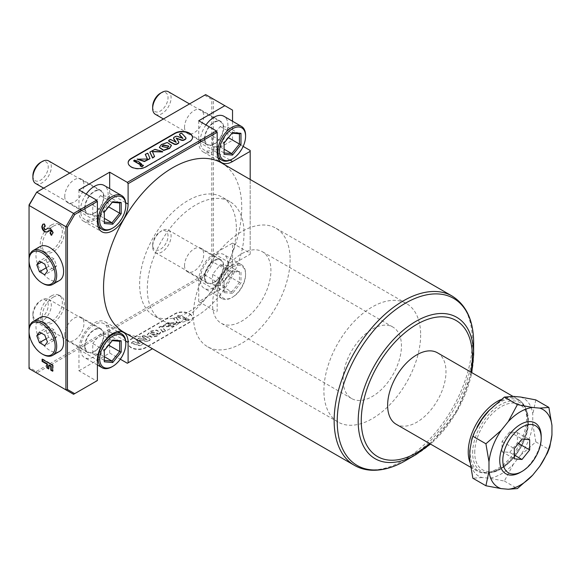 <?xml version="1.0" encoding="UTF-8"?>
<svg xmlns="http://www.w3.org/2000/svg" width="581" height="581" viewBox="0 0 581 581"><rect width="100%" height="100%" fill="white"/><g stroke="black" fill="none" stroke-linecap="round" stroke-linejoin="round"><path stroke-width="0.44" stroke-dasharray="2.9 2.18" d="M108.139 332.666A19.543 11.286 120 0 0 104.086 323.719A19.543 11.286 120 0 0 89.024 328.955A19.543 11.286 120 0 0 80.498 348.629A19.543 11.286 120 0 0 84.543 357.576A19.543 11.286 120 0 0 99.605 352.34A19.543 11.286 120 0 0 108.139 332.666M42.101 299.861L42.101 299.861A13.029 7.524 120 0 0 32.892 315.824A13.029 7.524 120 0 0 35.586 321.787A13.029 7.524 120 0 0 42.101 321.14A13.029 7.524 120 0 0 51.317 305.185A13.029 7.524 120 0 0 48.615 299.215A13.029 7.524 120 0 0 42.101 299.861L40.568 300.747A10.857 6.268 -60 0 1 48.245 305.185A10.857 6.268 -60 0 1 40.568 318.482A10.857 6.268 -60 0 1 32.892 314.045A10.857 6.268 -60 0 1 40.568 300.747L42.101 299.861M85.102 345.964A13.029 7.524 -60 0 1 90.789 332.855A13.029 7.524 -60 0 1 100.833 329.362A13.029 7.524 -60 0 1 103.534 335.324A13.029 7.524 -60 0 1 97.84 348.44A13.029 7.524 -60 0 1 87.804 351.933A13.029 7.524 -60 0 1 85.102 345.964M112.256 340.633L112.743 340.023M104.297 350.532L104.297 361.796M100.462 333.952L111.98 340.604L104.297 350.154L92.778 343.509L92.778 353.742L100.462 354.432L108.139 344.882L108.139 334.641L100.462 333.952L92.778 343.509M125.801 342.863A19.543 11.286 -60 0 1 111.98 366.8M92.778 353.742L104.297 360.394M100.462 354.432L104.297 356.647M108.139 344.882L108.618 345.158M108.139 334.641L119.657 341.294M231.761 265.728A19.543 11.286 -60 0 1 241.536 264.762A19.543 11.286 -60 0 1 245.581 273.709A19.543 11.286 -60 0 1 231.761 297.646A19.543 11.286 -60 0 1 221.986 298.612A19.543 11.286 -60 0 1 217.94 289.665A19.543 11.286 -60 0 1 231.761 265.728M227.919 263.513A19.543 11.286 120 0 0 223.874 254.565A19.543 11.286 120 0 0 208.811 259.801A19.543 11.286 120 0 0 200.278 279.468A19.543 11.286 120 0 0 204.33 288.416A19.543 11.286 120 0 0 219.386 283.179A19.543 11.286 120 0 0 227.919 263.513M161.888 230.708L161.888 230.708A13.029 7.524 120 0 0 152.672 246.664A13.029 7.524 120 0 0 155.374 252.633A13.029 7.524 120 0 0 161.888 251.987A13.029 7.524 120 0 0 171.097 236.024A13.029 7.524 120 0 0 168.403 230.061A13.029 7.524 120 0 0 161.888 230.708L160.349 231.594A10.857 6.268 -60 0 1 168.032 236.024A10.857 6.268 -60 0 1 160.349 249.322A10.857 6.268 -60 0 1 152.672 244.891A10.857 6.268 -60 0 1 160.349 231.594L161.888 230.708M204.882 276.81A13.029 7.524 -60 0 1 210.576 263.694A13.029 7.524 -60 0 1 220.613 260.208A13.029 7.524 -60 0 1 223.315 266.171A13.029 7.524 -60 0 1 217.628 279.287A13.029 7.524 -60 0 1 207.584 282.773A13.029 7.524 -60 0 1 204.882 276.81M232.531 267.057A18.461 10.661 120 0 0 219.473 289.665A18.461 10.661 120 0 0 232.531 297.203L231.761 297.646L232.531 297.203A18.461 10.661 120 0 0 245.581 274.595A18.461 10.661 120 0 0 232.531 267.057M227.919 275.721L227.919 265.488L220.243 264.798L212.566 274.348L212.566 284.588L220.243 285.271L227.919 275.721L239.437 282.373L239.437 272.133L231.761 271.45L232.531 270.869L240.977 271.625L240.977 282.882L232.531 293.39L231.761 291.923L239.437 282.373L240.977 282.882M232.531 293.39L224.084 292.635L224.084 281.378L232.531 270.869M224.084 281.378L224.084 291.241L231.761 291.923L220.243 285.271M220.243 264.798L231.761 271.45L224.084 281.001L212.566 274.348M224.084 292.635L224.084 291.241L212.566 284.588M227.919 265.488L239.437 272.133L240.977 271.625M205.986 124.944A19.543 11.286 120 0 0 200.278 141.154A19.543 11.286 120 0 0 204.33 150.101A19.543 11.286 120 0 0 219.386 144.865A19.543 11.286 120 0 0 227.919 125.198A19.543 11.286 120 0 0 223.874 116.251M204.882 138.496A13.029 7.524 -60 0 1 210.576 125.38A13.029 7.524 -60 0 1 220.613 121.894A13.029 7.524 -60 0 1 223.315 127.856A13.029 7.524 -60 0 1 217.628 140.972A13.029 7.524 -60 0 1 207.584 144.458A13.029 7.524 -60 0 1 204.882 138.496M155.374 114.319A13.029 7.524 120 0 0 161.888 113.673A13.029 7.524 120 0 0 171.097 97.71A13.029 7.524 120 0 0 168.403 91.747M160.349 93.28A10.857 6.268 -60 0 1 168.032 97.71A10.857 6.268 -60 0 1 160.349 111.007A10.857 6.268 -60 0 1 152.672 106.577M232.044 133.158L232.531 132.555M224.084 143.064L224.084 154.321M220.243 126.484L231.761 133.136L224.084 142.686L212.566 136.034L212.566 146.274L220.243 146.957L227.919 137.406L227.919 127.166L220.243 126.484L212.566 136.034M245.581 135.395A19.543 11.286 -60 0 1 231.761 159.332M212.566 146.274L224.084 152.926M220.243 146.957L224.084 149.179M227.919 137.406L228.406 137.682M227.919 127.166L239.437 133.819M86.199 194.098A19.543 11.286 120 0 0 80.498 210.315A19.543 11.286 120 0 0 84.543 219.262A19.543 11.286 120 0 0 99.605 214.026A19.543 11.286 120 0 0 108.139 194.352A19.543 11.286 120 0 0 104.086 185.404M85.102 207.649A13.029 7.524 -60 0 1 90.789 194.541A13.029 7.524 -60 0 1 100.833 191.047A13.029 7.524 -60 0 1 103.534 197.01A13.029 7.524 -60 0 1 97.84 210.126A13.029 7.524 -60 0 1 87.804 213.619A13.029 7.524 -60 0 1 85.102 207.649M35.586 183.473A13.029 7.524 120 0 0 42.101 182.826A13.029 7.524 120 0 0 51.317 166.87A13.029 7.524 120 0 0 48.615 160.901M40.568 162.433A10.857 6.268 -60 0 1 48.245 166.87A10.857 6.268 -60 0 1 40.568 180.168A10.857 6.268 -60 0 1 32.892 175.731M112.256 202.311L112.743 201.709M104.297 212.218L104.297 223.482M100.462 195.637L111.98 202.29L104.297 211.84L92.778 205.195L92.778 215.428L100.462 216.117L108.139 206.567L108.139 196.327L100.462 195.637L92.778 205.195M125.801 204.548A19.543 11.286 -60 0 1 111.98 228.486M92.778 215.428L104.297 222.08M100.462 216.117L104.297 218.333M108.139 206.567L108.618 206.843M108.139 196.327L119.657 202.972M84.717 207.875A13.574 7.836 120 0 0 87.528 214.084A13.574 7.836 120 0 0 97.993 210.453A13.574 7.836 120 0 0 103.912 196.792A13.574 7.836 120 0 0 101.101 190.575A13.574 7.836 120 0 0 90.643 194.214A13.574 7.836 120 0 0 84.717 207.875M64.752 196.349A13.574 7.836 120 0 0 67.563 202.558A13.574 7.836 120 0 0 78.028 198.927A13.574 7.836 120 0 0 83.947 185.266A13.574 7.836 120 0 0 81.137 179.05A13.574 7.836 120 0 0 70.679 182.688A13.574 7.836 120 0 0 64.752 196.349M204.505 138.714A13.574 7.836 120 0 0 207.315 144.93A13.574 7.836 120 0 0 217.773 141.292A13.574 7.836 120 0 0 223.7 127.631A13.574 7.836 120 0 0 220.889 121.422A13.574 7.836 120 0 0 210.424 125.06A13.574 7.836 120 0 0 204.505 138.714M184.54 127.188A13.574 7.836 120 0 0 187.351 133.405A13.574 7.836 120 0 0 197.809 129.766A13.574 7.836 120 0 0 203.735 116.106A13.574 7.836 120 0 0 200.924 109.896A13.574 7.836 120 0 0 190.466 113.527A13.574 7.836 120 0 0 184.54 127.188M204.505 277.028A13.574 7.836 120 0 0 207.315 283.245A13.574 7.836 120 0 0 217.773 279.606A13.574 7.836 120 0 0 223.7 265.945A13.574 7.836 120 0 0 220.889 259.736A13.574 7.836 120 0 0 210.424 263.375A13.574 7.836 120 0 0 204.505 277.028M184.54 265.502A13.574 7.836 120 0 0 187.351 271.719A13.574 7.836 120 0 0 197.809 268.081A13.574 7.836 120 0 0 203.735 254.42A13.574 7.836 120 0 0 200.924 248.21A13.574 7.836 120 0 0 190.466 251.849A13.574 7.836 120 0 0 184.54 265.502M84.717 346.189A13.574 7.836 120 0 0 87.528 352.398A13.574 7.836 120 0 0 97.993 348.767A13.574 7.836 120 0 0 103.912 335.106A13.574 7.836 120 0 0 101.101 328.89A13.574 7.836 120 0 0 90.643 332.528A13.574 7.836 120 0 0 84.717 346.189M64.752 334.663A13.574 7.836 120 0 0 67.563 340.873A13.574 7.836 120 0 0 78.028 337.241A13.574 7.836 120 0 0 83.947 323.581A13.574 7.836 120 0 0 81.137 317.364A13.574 7.836 120 0 0 70.679 321.002A13.574 7.836 120 0 0 64.752 334.663M40.009 317.509A19.543 11.286 -120 0 0 37.01 333.174A19.543 11.286 -120 0 0 49.784 350.401A19.543 11.286 -120 0 0 59.552 351.367M40.009 246.584A19.543 11.286 -120 0 0 37.01 262.242A19.543 11.286 -120 0 0 49.784 279.468A19.543 11.286 -120 0 0 59.552 280.434M151.561 332.608L157.785 333.581L156.449 335.055L150.087 334.148L151.561 332.608M151.561 332.252L157.785 333.233L156.449 334.7L150.087 333.792L151.561 332.252M157.03 335.854L151.307 336.9L147.276 334.533L150.886 331.112L156.63 330.037L160.581 332.463L157.03 335.854M157.03 336.21L151.307 337.256L147.276 334.888L150.886 331.468L156.63 330.386L160.581 332.811L157.03 336.21M162.593 331.482L159.027 327.016L165.505 324.612L173.661 326.028L161.721 326.537L165.462 330.691L162.593 331.482M162.593 331.838L159.027 327.372L165.505 324.968L173.661 326.384L161.721 326.892L165.462 331.047L162.593 331.838M165.861 323.305L177.263 322.491L173.501 318.33L175.905 317.182L179.957 322.063L173.842 324.459L165.861 323.305M165.861 323.661L177.263 322.847L173.501 318.686L175.905 317.538L179.957 322.411L173.842 324.815L165.861 323.661M185.717 319.201L181.149 318.337L176.9 316.289L177.844 315.599L182.369 316.449L186.646 318.49L185.717 319.201M185.717 319.557L181.149 318.693L176.9 316.645L177.844 315.955L182.369 316.805L186.646 318.838L185.717 319.557M185.826 319.623C187.721 318.606 188.702 318.722 188.752 319.971C186.842 321.017 185.862 320.901 185.826 319.623L185.419 320.073L185.826 319.971C187.721 318.954 188.702 319.078 188.752 320.327C186.842 321.373 185.862 321.257 185.826 319.971M188.752 320.327L189.21 319.906L188.752 319.971M139.81 339.718L139.425 340.001L142.723 342.623A2.171 1.256 180 0 1 143.137 343.356A2.171 1.256 180 0 1 142.505 344.242L141.277 344.954A2.171 1.256 180 0 1 138.721 345.172L131.596 342.986A0.654 0.378 180 0 1 131.444 342.391L132.533 341.766A1.089 0.625 180 0 1 133.812 341.65L140.05 343.567L136.956 340.706A2.171 1.256 180 0 1 136.542 339.965A2.171 1.256 180 0 1 137.174 339.079L138.133 338.534A2.171 1.256 180 0 1 140.442 338.244L147.109 339.631L142.316 336.624A0.654 0.378 180 0 1 142.338 336.101L143.325 335.535A1.089 0.625 180 0 1 144.858 335.535A1.089 0.625 180 0 1 144.887 335.549L149.564 338.462A2.171 1.256 180 0 1 150.145 339.319A2.171 1.256 180 0 1 149.506 340.205L148.424 340.829A2.171 1.256 180 0 1 146.107 341.112L139.81 339.718L146.107 341.468A2.171 1.256 180 0 0 148.424 341.185L149.506 340.553A2.171 1.256 180 0 0 150.145 339.667A2.171 1.256 180 0 0 149.564 338.817L144.887 335.905A1.089 0.625 180 0 0 144.858 335.891A1.089 0.625 180 0 0 143.325 335.891L142.338 336.457A0.654 0.378 180 0 0 142.316 336.98L147.109 339.987L140.442 338.6A2.171 1.256 180 0 0 138.133 338.883L137.174 339.435A2.171 1.256 180 0 0 136.542 340.321A2.171 1.256 180 0 0 136.956 341.062L140.05 343.923L133.812 342.006A1.089 0.625 180 0 0 132.533 342.115L131.444 342.746A0.654 0.378 180 0 0 131.596 343.342L138.721 345.528A2.171 1.256 180 0 0 141.277 345.31L142.505 344.598A2.171 1.256 180 0 0 143.137 343.712A2.171 1.256 180 0 0 142.723 342.979L139.425 340.357L139.81 340.074M189.529 314.045A10.313 5.955 180 0 1 192.551 318.257A10.313 5.955 180 0 1 189.529 322.47L145.758 347.743A10.313 5.955 180 0 1 134.516 349.028A10.313 5.955 180 0 1 128.154 343.531A10.313 5.955 180 0 1 131.175 339.319L174.939 314.045A10.313 5.955 180 0 1 189.529 314.045M189.529 313.696A10.313 5.955 180 0 1 192.551 317.901A10.313 5.955 180 0 1 189.529 322.114L145.758 347.387A10.313 5.955 180 0 1 134.516 348.673A10.313 5.955 180 0 1 128.154 343.175A10.313 5.955 180 0 1 131.175 338.963L174.939 313.696A10.313 5.955 180 0 1 189.529 313.696M161.968 146.615L167.56 148.119L168.81 146.303M171.439 145.49L167.074 142.832L161.351 144.916L159.405 147.545M162.615 151.939L155.149 149.702L149.883 152.258M149.956 158.7L147.821 153.558L145.308 154.466M147.465 159.209L137.218 159.02M141.488 164.147L134.472 160.472L133.695 160.981M143.413 165.556L141.437 165.084L140.101 165.883M176.007 142.345L170.894 139.963A0.654 0.378 0 0 0 169.986 139.977L168.998 140.544A1.089 0.625 0 0 0 168.73 140.813M128.154 162.833A10.313 5.955 0 0 0 128.154 163.007A10.313 5.955 0 0 0 131.175 167.219A10.313 5.955 0 0 0 145.758 167.219L189.529 141.953A10.313 5.955 0 0 0 192.551 137.741A10.313 5.955 0 0 0 192.543 137.566M51.317 225.05A15.614 9.013 -60 0 1 59.124 224.273A15.614 9.013 -60 0 1 61.521 236.787A15.614 9.013 -60 0 1 51.317 250.549A15.614 9.013 -60 0 1 43.51 251.319A15.614 9.013 -60 0 1 41.113 238.806A15.614 9.013 -60 0 1 51.317 225.05M53.314 226.198A15.614 9.013 -60 0 1 61.121 225.428A15.614 9.013 -60 0 1 63.518 237.941A15.614 9.013 -60 0 1 53.314 251.696A15.614 9.013 -60 0 1 45.507 252.474A15.614 9.013 -60 0 1 43.11 239.96A15.614 9.013 -60 0 1 53.314 226.198M51.317 295.976A15.614 9.013 -60 0 1 59.124 295.206A15.614 9.013 -60 0 1 61.521 307.719A15.614 9.013 -60 0 1 51.317 321.475A15.614 9.013 -60 0 1 43.51 322.252A15.614 9.013 -60 0 1 41.113 309.738A15.614 9.013 -60 0 1 51.317 295.976M53.314 297.131A15.614 9.013 -60 0 1 61.121 296.354A15.614 9.013 -60 0 1 63.518 308.867A15.614 9.013 -60 0 1 53.314 322.629A15.614 9.013 -60 0 1 45.507 323.406A15.614 9.013 -60 0 1 43.11 310.893A15.614 9.013 -60 0 1 53.314 297.131M474.735 452.606A37.525 21.664 -60 0 1 501.272 406.642A37.525 21.664 -60 0 1 527.809 421.966A37.525 21.664 -60 0 1 501.272 467.93A37.525 21.664 -60 0 1 474.735 452.606M437.442 352.79A41.266 23.821 -60 0 1 445.99 371.68A41.266 23.821 -60 0 1 427.979 413.2A41.266 23.821 -60 0 1 396.177 424.261M221.499 162.912A97.731 56.422 -60 0 1 241.74 207.649A97.731 56.422 -60 0 1 199.08 306.005A97.731 56.422 -60 0 1 123.775 332.187M232.531 273.266L232.531 243.119L214.099 253.759A21.715 12.542 120 0 0 198.746 280.354L198.746 301.633L224.847 286.564L232.531 273.266L213.329 262.184L213.329 99.039L205.652 94.609L204.57 95.233L211.796 99.409L211.796 261.813L204.57 274.334L36.276 371.491L29.05 367.323L29.05 204.919M224.847 286.564L205.652 275.481L213.329 262.184L211.796 261.813M232.531 110.121L213.329 99.039L211.796 99.409M97.39 380.548L73.584 394.288L36.726 373.009L205.652 275.481L204.57 274.334M520.547 397.034A44.897 25.92 -60 0 1 532.755 414.398L532.755 423.818A44.897 25.92 -60 0 1 520.547 455.286L513.481 464.074A44.897 25.92 -60 0 1 489.064 478.17L481.998 477.538A44.897 25.92 -60 0 1 469.789 460.174M469.789 450.754A44.897 25.92 -60 0 1 481.998 419.286M489.064 410.498A44.897 25.92 -60 0 1 513.481 396.402M481.998 477.538L472.861 478.221M535.827 399.895L532.755 414.398M513.481 464.074L504.344 481.039L489.064 478.17M532.755 423.818L535.827 441.872L520.547 455.286M152.462 348.753L127.333 363.256M232.531 243.119L250.186 253.316L250.186 254.202L232.531 264.399A21.715 12.542 120 0 0 217.171 290.994L217.171 311.387M250.186 254.202L250.186 179.478M29.05 367.323L29.05 368.572L36.726 373.009L36.276 371.491M78.958 370.794L109.671 353.059L109.671 331.78A21.715 12.542 120 0 0 105.176 321.838A21.715 12.542 120 0 0 88.443 327.655A21.715 12.542 120 0 0 78.958 349.515L78.958 370.794L96.62 380.991M198.746 301.633L216.401 311.83M109.671 353.059L120.311 359.203M198.746 120.761L198.746 142.04A21.715 12.542 120 0 0 203.241 151.982A21.715 12.542 120 0 0 214.099 150.907L232.531 140.268L232.531 121.247M232.531 140.268L243.163 146.412M250.186 150.464L250.186 253.316M36.276 192.398L204.57 95.233M42.566 359.465L42.566 358.935L42.101 359.196M42.566 358.935L53.125 365.028L52.668 365.296M53.125 365.028L53.125 370.976L52.668 371.237M53.125 370.976L52.668 370.707M49.203 364.955L49.203 368.703L48.739 368.971M49.203 368.703L48.739 368.441M48.005 228.108L50.721 227.89L53.401 232.64L52.936 232.908M53.401 232.64L51.716 235.036M50.467 232.741L49.959 232.916M50.307 230.047L47.337 232.008M43.038 224.143L44.083 223.968M44.541 223.7L45.543 226.205L45.086 226.467M45.543 226.205L45.013 226.292M44.505 226.575L43.728 227.687M44.192 227.418L45.187 229.393L44.73 229.655M45.187 229.393L46.066 229.451M50.721 227.89L50.256 228.159M178.788 142.425A2.171 1.256 0 0 0 178.665 142.149L176.246 138.162M185.935 138.3A2.171 1.256 0 0 0 185.702 137.886L181.918 133.775A0.654 0.378 0 0 0 180.88 133.688L179.79 134.313A1.089 0.625 0 0 0 179.514 134.581M173.581 138.256A2.171 1.256 0 0 1 174.191 137.544L175.15 136.993A2.171 1.256 0 0 1 177.96 136.869L182.913 138.656M154.531 156.587L152.382 151.706M42.871 283.455A19.543 11.286 60 0 1 29.05 259.518M42.871 354.388A19.543 11.286 60 0 1 29.05 330.451M504.344 481.039L517.395 488.57M535.827 441.872L548.878 449.411L549.749 447.217M547.534 452.897L548.878 449.411M541.202 436.404A29.319 16.929 -60 0 1 520.467 472.309M509.719 452.403L517.395 442.845L517.395 432.613L509.719 431.923L502.042 441.48L502.042 451.713L509.719 452.403L514.323 455.061M502.042 451.713L514.323 458.808M502.042 441.48L514.323 448.568M509.719 431.923L522.007 439.018M517.395 432.613L529.683 439.701M517.395 442.845L518.441 443.448M46.001 330.48L48.659 337.336L53.975 340.408L56.64 336.624L53.975 329.768L48.659 326.696L46.001 330.48L41.389 333.138M48.659 326.696L39.443 332.02M53.975 329.768L44.766 335.092M56.64 336.624L47.424 341.94M53.975 340.408L44.766 345.731M48.659 337.336L46.189 338.759M46.001 259.554L48.659 266.403L53.975 269.475L56.64 265.691L53.975 258.835L48.659 255.763L46.001 259.554L41.389 262.213M48.659 255.763L39.443 261.087M53.975 258.835L44.766 264.159M56.64 265.691L47.424 271.015M53.975 269.475L44.766 274.798M48.659 266.403L46.189 267.834M78.958 189.922L78.958 211.201A21.715 12.542 120 0 0 83.461 221.143A21.715 12.542 120 0 0 100.193 215.319A21.715 12.542 120 0 0 109.671 193.466L109.671 188.629M236.365 228.486A68.413 39.501 -60 0 1 206.502 297.334A68.413 39.501 -60 0 1 153.791 315.665A68.413 39.501 -60 0 1 139.622 284.341A68.413 39.501 -60 0 1 169.478 215.5A68.413 39.501 -60 0 1 222.196 197.17A68.413 39.501 -60 0 1 236.365 228.486M244.049 232.923A68.413 39.501 -60 0 1 214.186 301.764A68.413 39.501 -60 0 1 161.467 320.095A68.413 39.501 -60 0 1 147.298 288.779A68.413 39.501 -60 0 1 177.161 219.93A68.413 39.501 -60 0 1 229.88 201.607A68.413 39.501 -60 0 1 244.049 232.923M343.095 379.654A41.266 23.821 -60 0 1 361.106 338.127A41.266 23.821 -60 0 1 392.909 327.074A41.266 23.821 -60 0 1 401.456 345.964A41.266 23.821 -60 0 1 383.438 387.491A41.266 23.821 -60 0 1 351.643 398.544A41.266 23.821 -60 0 1 343.095 379.654M212.566 304.291A41.266 23.821 -60 0 1 230.577 262.765A41.266 23.821 -60 0 1 262.372 251.711A41.266 23.821 -60 0 1 270.92 270.601A41.266 23.821 -60 0 1 252.909 312.128A41.266 23.821 -60 0 1 221.107 323.181A41.266 23.821 -60 0 1 212.566 304.291M290.115 259.518A68.413 39.501 -60 0 1 260.252 328.367A68.413 39.501 -60 0 1 207.533 346.697A68.413 39.501 -60 0 1 193.371 315.374A68.413 39.501 -60 0 1 223.227 246.533A68.413 39.501 -60 0 1 275.946 228.202A68.413 39.501 -60 0 1 290.115 259.518M420.651 334.881A68.413 39.501 -60 0 1 390.788 403.73A68.413 39.501 -60 0 1 338.069 422.06A68.413 39.501 -60 0 1 323.9 390.737A68.413 39.501 -60 0 1 353.764 321.896A68.413 39.501 -60 0 1 406.482 303.565A68.413 39.501 -60 0 1 420.651 334.881M472.636 452.933A39.406 22.753 -60 0 1 495.448 408.116A39.406 22.753 -60 0 1 526.539 410.331A39.406 22.753 -60 0 1 528.369 420.753A39.406 22.753 -60 0 1 490.56 472.643A39.406 22.753 -60 0 1 472.636 452.933M489.449 410.07A40.685 23.487 -60 0 1 525.82 408.574A40.685 23.487 -60 0 1 527.715 419.337A40.685 23.487 -60 0 1 488.679 472.898A40.685 23.487 -60 0 1 470.182 452.548A40.685 23.487 -60 0 1 477.124 426.904M500.611 399.721A41.266 23.821 -60 0 1 518.041 399.321A41.266 23.821 -60 0 1 526.589 418.211A41.266 23.821 -60 0 1 508.578 459.738A41.266 23.821 -60 0 1 476.776 470.792A41.266 23.821 -60 0 1 469.935 462.258M452.12 296.056A97.731 56.422 -60 0 1 472.36 340.8A97.731 56.422 -60 0 1 429.7 439.149A97.731 56.422 -60 0 1 354.388 465.33M473.631 342.572A96.461 55.689 -60 0 1 405.422 460.704M473.631 354.679A81.63 47.126 -60 0 1 415.909 454.654M470.864 372.087A78.558 45.354 -60 0 1 429.599 443.557M48.942 230.918L48.484 231.18M109.671 193.466L125.699 202.718M78.958 211.201L97.39 221.84M214.099 150.907L230.127 160.16M198.746 142.04L217.171 152.68M214.099 253.759L232.531 264.399M198.746 280.354L217.171 290.994M78.958 349.515L97.39 360.155M109.671 331.78L125.699 341.032M117.783 331.628L104.086 323.719M48.615 299.215L100.833 329.362M32.892 314.045L32.892 315.824M35.586 321.787L87.804 351.933M97.39 364.991L84.543 357.576M241.536 264.762L223.874 254.565M168.403 230.061L220.613 260.208M152.672 244.891L152.672 246.664M245.581 274.595L245.581 273.709M155.374 252.633L207.584 282.773M221.986 298.612L204.33 288.416M189.508 103.926L220.613 121.894M163.443 118.974L207.584 144.458M218.02 158.01L204.33 150.101M69.72 173.087L100.833 191.047M43.662 188.135L87.804 213.619M98.24 227.164L84.543 219.262M67.563 202.558L87.528 214.084M187.351 133.405L207.315 144.93M187.351 271.719L207.315 283.245M67.563 340.873L87.528 352.398M61.121 225.428L59.124 224.273M61.121 296.354L59.124 295.206M470.472 467.153L476.776 470.792C480.364 472.803 484.329 473.5 488.679 472.898L490.56 472.643C508.411 470.966 529.059 442.388 528.449 421.08L525.82 408.574C524.164 404.507 521.571 401.42 518.041 399.321L512.943 396.38M471.779 372.61L456.782 411.595L430.514 444.08M42.791 224.259L43.248 223.99M47.773 228.231L48.238 227.963M45.507 323.406L43.51 322.252M45.507 252.474L43.51 251.319M83.461 221.143L101.886 231.783M203.241 151.982L221.666 162.622M105.176 321.838L123.6 332.477M81.137 317.364L101.101 328.89M200.924 248.21L220.889 259.736M200.924 109.896L220.889 121.422M81.137 179.05L101.101 190.575M161.467 320.095L153.791 315.665M229.88 201.607L222.196 197.17M392.909 327.074L262.372 251.711M338.069 422.06L207.533 346.697M406.482 303.565L275.946 228.202M351.643 398.544L221.107 323.181"/><path stroke-width="0.87" d="M111.98 334.881A19.543 11.286 -60 0 1 121.749 333.915A19.543 11.286 -60 0 1 125.801 342.863L125.801 343.749A18.461 10.661 120 0 0 112.743 336.21A18.461 10.661 120 0 0 99.692 358.818A18.461 10.661 120 0 0 112.743 366.357L111.98 366.8A19.543 11.286 -60 0 1 102.205 367.773A19.543 11.286 -60 0 1 98.153 358.818A19.543 11.286 -60 0 1 111.98 334.881M112.743 362.544L104.297 361.796L104.297 350.532L112.743 340.023L121.189 340.778L121.189 352.042L112.743 362.544L111.98 361.077L119.657 351.527L121.189 352.042M108.618 345.158L119.657 351.527L119.657 341.294L121.189 340.778M119.657 341.294L112.256 340.633M104.297 360.394L111.98 361.077L104.297 356.647M111.98 366.8L112.743 366.357A18.461 10.661 120 0 0 125.801 343.749M231.761 127.413A19.543 11.286 -60 0 1 241.536 126.447A19.543 11.286 -60 0 1 245.581 135.395L245.581 136.281A18.461 10.661 120 0 0 232.531 128.742A18.461 10.661 120 0 0 219.473 151.35A18.461 10.661 120 0 0 232.531 158.889L231.761 159.332A19.543 11.286 -60 0 1 221.986 160.298A19.543 11.286 -60 0 1 217.94 151.35A19.543 11.286 -60 0 1 231.761 127.413M241.536 126.447L223.874 116.251A19.543 11.286 120 0 0 205.986 124.944M189.508 103.926L168.403 91.747A13.029 7.524 120 0 0 161.888 92.394L161.888 92.394A13.029 7.524 120 0 0 152.672 108.349A13.029 7.524 120 0 0 155.374 114.319L163.443 118.974M152.672 108.349L152.672 106.577A10.857 6.268 -60 0 1 160.349 93.28L161.888 92.394L160.349 93.28M232.531 155.076L224.084 154.321L224.084 143.064L232.531 132.555L240.977 133.31L240.977 144.567L232.531 155.076L231.761 153.609L239.437 144.059L240.977 144.567M228.406 137.682L239.437 144.059L239.437 133.819L240.977 133.31M239.437 133.819L232.044 133.158M224.084 152.926L231.761 153.609L224.084 149.179M231.761 159.332L232.531 158.889A18.461 10.661 120 0 0 245.581 136.281M111.98 196.567A19.543 11.286 -60 0 1 121.749 195.601A19.543 11.286 -60 0 1 125.801 204.548L125.801 205.434A18.461 10.661 120 0 0 112.743 197.896A18.461 10.661 120 0 0 99.692 220.504A18.461 10.661 120 0 0 112.743 228.042L111.98 228.486A19.543 11.286 -60 0 1 102.205 229.459A19.543 11.286 -60 0 1 98.153 220.504A19.543 11.286 -60 0 1 111.98 196.567M121.749 195.601L104.086 185.404A19.543 11.286 120 0 0 86.199 194.098M69.72 173.087L48.615 160.901A13.029 7.524 120 0 0 42.101 161.547L42.101 161.547A13.029 7.524 120 0 0 32.892 177.51A13.029 7.524 120 0 0 35.586 183.473L43.662 188.135M32.892 177.51L32.892 175.731A10.857 6.268 -60 0 1 40.568 162.433L42.101 161.547L40.568 162.433M112.743 224.23L104.297 223.482L104.297 212.218L112.743 201.709L121.189 202.464L121.189 213.728L112.743 224.23L111.98 222.763L119.657 213.212L121.189 213.728M108.618 206.843L119.657 213.212L119.657 202.972L121.189 202.464M119.657 202.972L112.256 202.311M104.297 222.08L111.98 222.763L104.297 218.333M111.98 228.486L112.743 228.042A18.461 10.661 120 0 0 125.801 205.434M502.805 460.341A27.147 15.672 -60 0 1 522.007 427.093A27.147 15.672 -60 0 1 541.202 438.176L541.202 436.404A29.319 16.929 -60 0 0 520.467 424.428A29.319 16.929 -60 0 0 499.74 460.341A29.319 16.929 -60 0 0 520.467 472.309L522.007 471.423A27.147 15.672 -60 0 1 502.805 460.341M42.871 283.455L42.101 283.012A18.461 10.661 -120 0 0 55.159 275.481A18.461 10.661 -120 0 0 42.101 252.866A18.461 10.661 -120 0 0 29.05 260.404A18.461 10.661 -120 0 0 42.101 283.012L42.871 283.455A19.543 11.286 60 0 0 52.646 284.429L59.552 280.434A19.543 11.286 -120 0 0 62.552 264.776A19.543 11.286 -120 0 0 49.784 247.55A19.543 11.286 -120 0 0 40.009 246.584L33.095 250.571A19.543 11.286 60 0 1 42.871 251.537A19.543 11.286 60 0 1 55.638 268.763A19.543 11.286 60 0 1 52.646 284.429M42.871 354.388L42.101 353.945A18.461 10.661 -120 0 0 55.159 346.407A18.461 10.661 -120 0 0 42.101 323.799A18.461 10.661 -120 0 0 29.05 331.337A18.461 10.661 -120 0 0 42.101 353.945L42.871 354.388A19.543 11.286 60 0 0 52.646 355.354L59.552 351.367A19.543 11.286 -120 0 0 62.552 335.702A19.543 11.286 -120 0 0 49.784 318.482A19.543 11.286 -120 0 0 40.009 317.509L33.095 321.504A19.543 11.286 60 0 1 42.871 322.47A19.543 11.286 60 0 1 55.638 339.696A19.543 11.286 60 0 1 52.646 355.354M163.319 144.945L161.954 146.427L167.56 147.763L168.831 146.1L163.319 144.945M168.81 146.303L163.319 145.301L161.968 146.615M159.405 147.545L163.668 150.508L169.565 148.46L171.439 145.49M169.565 148.104L171.446 145.308L167.226 142.476L161.351 144.56L159.39 147.371L163.668 150.152L169.565 148.104M149.883 152.258L152.6 158.054L154.531 156.587M161.983 151.314L154.996 149.324L149.876 152.077L152.6 157.698L154.561 156.434L152.353 151.503L162.709 151.735L161.983 151.314M145.308 154.466L147.465 159.209M137.218 159.005L144.458 161.198L149.963 158.526L147.821 153.202L145.272 154.277L147.487 159.034L137.123 159.187L144.458 161.554L149.956 158.7M133.695 160.981L140.718 165.019L141.488 164.147M140.718 164.663L141.561 163.973L138.263 161.344L134.472 160.124L133.645 160.799L140.718 164.663M140.101 165.883L142.047 166.776L143.413 165.556M141.437 164.728L140.036 165.694L142.047 166.42L143.478 165.389L141.437 164.728M168.73 140.813A1.089 0.625 0 0 0 168.679 140.987A1.089 0.625 0 0 0 168.998 141.43A1.089 0.625 0 0 0 169.027 141.444L174.075 144.146A2.171 1.256 0 0 0 177.089 144.117L178.171 143.485A2.171 1.256 0 0 0 178.81 142.599A2.171 1.256 0 0 0 178.788 142.425M168.998 140.188A1.089 0.625 0 0 0 168.679 140.631A1.089 0.625 0 0 0 168.998 141.074A1.089 0.625 0 0 0 169.027 141.096L174.075 143.79A2.171 1.256 0 0 0 177.089 143.761L178.171 143.129A2.171 1.256 0 0 0 178.81 142.243A2.171 1.256 0 0 0 178.665 141.8L176.225 138.096L181.279 139.847A2.171 1.256 0 0 0 184.09 139.716L185.317 139.004A2.171 1.256 0 0 0 185.956 138.118A2.171 1.256 0 0 0 185.702 137.53L181.918 133.419A0.654 0.378 0 0 0 180.88 133.332L179.79 133.957A1.089 0.625 0 0 0 179.471 134.407A1.089 0.625 0 0 0 179.602 134.698L182.942 138.358L177.96 136.513A2.171 1.256 0 0 0 175.15 136.644L174.191 137.189A2.171 1.256 0 0 0 173.559 138.082A2.171 1.256 0 0 0 173.704 138.525L176.21 142.316L170.894 139.607A0.654 0.378 0 0 0 169.986 139.622L168.998 140.188M131.175 166.863A10.313 5.955 0 0 0 145.758 166.863L189.529 141.597A10.313 5.955 0 0 0 192.551 137.385A10.313 5.955 0 0 0 186.181 131.887A10.313 5.955 0 0 0 174.939 133.172L131.175 158.446A10.313 5.955 0 0 0 128.154 162.658A10.313 5.955 0 0 0 131.175 166.863M470.472 467.153L396.177 424.261A41.266 23.821 -60 0 1 387.629 405.371A41.266 23.821 -60 0 1 405.647 363.844A41.266 23.821 -60 0 1 437.442 352.79L512.943 396.38M430.514 444.08L415.909 454.654A81.63 47.126 -60 0 1 358.194 421.327A81.63 47.126 -60 0 1 415.909 321.351A81.63 47.126 -60 0 1 473.631 354.679L473.631 342.572C473.5 320.509 466.332 305.003 452.12 296.056L221.499 162.912A97.731 56.422 -60 0 0 146.194 189.094A97.731 56.422 -60 0 0 103.534 287.45A97.731 56.422 -60 0 0 123.775 332.187L354.388 465.33A97.731 56.422 -60 0 1 334.148 420.593A97.731 56.422 -60 0 1 376.808 322.244A97.731 56.422 -60 0 1 452.12 296.056M232.531 121.247L232.531 110.121L205.652 94.609L36.726 192.137L29.05 205.434L29.05 368.572L65.907 389.851L65.907 226.713L29.05 205.434L29.05 204.919L36.726 192.137L73.584 213.416L96.62 200.118L97.39 201.447L97.39 221.84A21.715 12.542 120 0 0 101.886 231.783A21.715 12.542 120 0 0 118.618 225.958A21.715 12.542 120 0 0 128.103 204.105L128.103 183.712L127.333 182.383L216.401 130.957L217.171 132.286L128.103 183.712M97.39 201.447L74.673 214.563L67.44 227.084L67.44 389.488L74.673 393.657L97.39 380.548L97.39 360.155A21.715 12.542 120 0 1 106.868 338.295A21.715 12.542 120 0 1 123.6 332.477A21.715 12.542 120 0 1 128.103 342.42L128.103 362.813L152.462 348.753M74.673 393.657L73.584 394.288L65.907 389.851L67.44 389.488M485.912 485.76L472.861 478.221L469.789 460.174L469.789 450.754L471.99 438.437L474.445 432.228L481.998 419.286L489.064 410.498L504.344 397.084L513.481 396.402L520.547 397.034L535.827 399.895L548.878 407.434L539.742 408.116L532.675 407.484L517.395 404.623L508.259 421.581L501.192 430.368L485.912 443.782L488.984 461.837L488.984 471.256L485.912 485.76L501.192 488.621L508.259 489.253L517.395 488.57L532.675 475.156L539.742 466.369L547.534 452.897M42.101 361.389L42.101 359.196L52.668 365.296L52.668 371.237L50.772 370.148L50.772 366.393L48.739 365.217L48.739 368.971L46.843 367.875L46.843 364.127L42.101 361.389L42.566 361.121L42.566 359.465M49.959 232.916L51.041 231.79L50.351 230.403L47.264 232.051L44.839 231.913C42.929 230.599 41.926 228.805 41.832 226.51L42.791 224.259L44.083 223.968L45.086 226.467L44.25 226.684L43.728 227.687L44.73 229.655L45.797 229.618L47.773 228.231L50.256 228.159L52.936 232.908L51.259 235.305L49.959 232.916L50.721 232.567M51.825 235.036L51.259 235.305L51.716 235.036L50.467 232.741M49.843 230.308L50.307 230.047L49.843 230.308M250.186 179.478L250.186 150.464L243.163 146.412M217.171 132.286L217.171 152.68A21.715 12.542 120 0 0 221.666 162.622A21.715 12.542 120 0 0 232.531 161.547L250.186 151.35M67.44 227.084L65.907 226.713L73.584 213.416L74.673 214.563M120.311 359.203L127.333 363.256L128.103 362.813M224.847 105.691L198.746 120.761L216.401 130.957M109.671 188.629L109.671 172.187L78.958 189.922L96.62 200.118M109.671 172.187L127.333 182.383M52.668 370.707L51.23 369.879L50.772 370.148M51.23 369.879L51.23 366.124L50.772 366.393M51.23 366.124L49.203 364.955L48.739 365.217M48.739 368.441L47.308 367.613L46.843 367.875M47.308 367.613L47.308 363.859L46.843 364.127M47.308 363.859L42.566 361.121M50.416 232.647L51.041 231.79M51.506 231.521L50.808 230.134L50.351 230.403M50.808 230.134L50.307 230.047M47.722 231.783L44.839 231.913M45.303 231.645C43.386 230.337 42.384 228.536 42.29 226.249L41.832 226.51M42.29 226.249L43.038 224.143M45.013 226.292L44.505 226.575M46.066 229.451L48.005 228.108M192.543 137.566A10.313 5.955 0 0 0 186.036 132.207A10.313 5.955 0 0 0 174.939 133.528L131.175 158.802A10.313 5.955 0 0 0 128.154 162.833M185.935 138.3A2.171 1.256 0 0 1 185.956 138.474A2.171 1.256 0 0 1 185.317 139.36L184.09 140.072A2.171 1.256 0 0 1 181.279 140.195L176.341 138.307M179.514 134.581A1.089 0.625 0 0 0 179.471 134.756A1.089 0.625 0 0 0 179.602 135.053L182.761 138.481M173.581 138.256A2.171 1.256 0 0 0 173.559 138.431A2.171 1.256 0 0 0 173.704 138.881L176.007 142.345M152.382 151.706L162.615 151.939M29.05 260.404L29.05 259.518A19.543 11.286 60 0 1 33.095 250.571M39.443 261.087L36.785 264.871L39.443 271.726L44.766 274.798L47.424 271.015L44.766 264.159L39.443 261.087M29.05 331.337L29.05 330.451A19.543 11.286 60 0 1 33.095 321.504M39.443 332.02L36.785 335.803L39.443 342.659L44.766 345.731L47.424 341.94L44.766 335.092L39.443 332.02M472.861 436.251L485.912 443.782M504.344 397.084L517.395 404.623M547.302 453.434L549.749 447.217L551.95 434.9L551.95 425.481L548.878 407.434M541.202 438.176A27.147 15.672 -60 0 1 522.007 471.423M514.323 458.808L522.007 459.491L529.683 449.941L529.683 439.701L522.007 439.018L514.323 448.568L514.323 458.808M501.192 488.621A44.897 25.92 -60 0 1 488.984 471.256M532.675 475.156A44.897 25.92 -60 0 1 508.259 489.253M551.95 434.9A44.897 25.92 -60 0 1 539.742 466.369M539.742 408.116A44.897 25.92 -60 0 1 551.95 425.481M508.259 421.581A44.897 25.92 -60 0 1 532.675 407.484M488.984 461.837A44.897 25.92 -60 0 1 501.192 430.368M514.323 455.061L522.007 459.491M518.441 443.448L529.683 449.941M41.389 333.138L36.785 335.803M46.189 338.759L39.443 342.659M41.389 262.213L36.785 264.871M46.189 267.834L39.443 271.726M477.124 426.904A40.685 23.487 -60 0 1 489.449 410.07M469.935 462.258A41.266 23.821 -60 0 1 468.235 451.902A41.266 23.821 -60 0 1 500.611 399.721M429.599 443.557A78.558 45.354 -60 0 1 361.259 420.593A78.558 45.354 -60 0 1 416.809 324.38A78.558 45.354 -60 0 1 472.36 356.451A78.558 45.354 -60 0 1 470.864 372.087M415.909 454.654L405.422 460.704A96.461 55.689 -60 0 1 337.22 421.327A96.461 55.689 -60 0 1 405.422 303.188A96.461 55.689 -60 0 1 473.631 342.572M47.01 228.827L46.553 229.088M125.699 202.718L128.103 204.105M230.127 160.16L232.531 161.547M125.699 341.032L128.103 342.42M121.749 333.915L117.783 331.628M102.205 367.773L97.39 364.991M221.986 160.298L218.02 158.01M102.205 229.459L98.24 227.164M471.99 438.437L474.445 432.228M405.422 460.704C393.627 467.516 382.291 470.69 371.412 470.232C365.195 469.906 359.516 468.271 354.388 465.33M473.631 354.679L471.779 372.61M44.25 226.684L44.708 226.416M45.797 229.618L46.262 229.35"/></g></svg>
